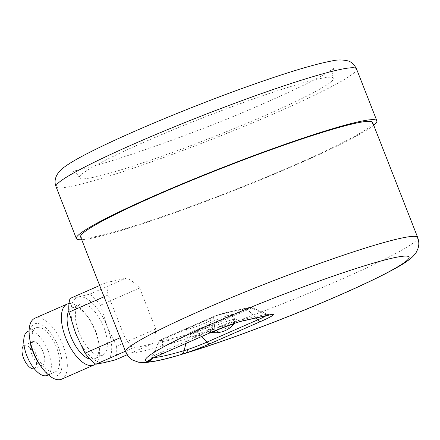 <?xml version="1.0" encoding="UTF-8"?>
<svg xmlns="http://www.w3.org/2000/svg" width="440" height="440" viewBox="0 0 440 440"><rect width="100%" height="100%" fill="white"/><g stroke="black" fill="none" stroke-linecap="round" stroke-linejoin="round"><path stroke-width="0.33" stroke-dasharray="2.2 1.65" d="M372.62 122.469A156.816 12.403 -21.4 0 1 296.368 164.246A156.816 12.403 -21.4 0 1 80.614 236.902M139.662 288.007L155.727 329.005C155.507 334.708 154.473 339.57 152.614 343.58A156.816 12.403 -21.4 0 1 132.968 347.925C129.965 344.993 127.056 341.006 124.229 335.979L108.163 294.982C107.014 289.877 106.695 285.615 107.206 282.194A156.816 12.403 158.6 0 0 126.852 277.849C131.203 280.192 135.471 283.58 139.662 288.007L100.474 305.201A41.734 18.722 -113.7 0 0 89.7 294.145L78.491 296.923L70.054 298.491M108.163 294.982L104.076 296.775M120.142 337.772L124.229 335.979M99.66 285.505L107.206 282.194M126.852 277.849L89.7 294.145M24.074 345.499A12.645 5.676 -113.7 0 1 24.189 345.45A12.645 5.676 -113.7 0 1 24.668 345.29A12.645 5.676 -113.7 0 1 34.683 355.267A12.645 5.676 -113.7 0 1 34.348 368.61A12.645 5.676 -113.7 0 1 34.232 368.66M373.72 125.268A161.37 12.766 -21.4 0 1 298.392 163.801A161.37 12.766 -21.4 0 1 81.713 239.707M132.968 347.925L125.422 351.236M267.13 114.593A136.582 10.802 -21.4 0 1 79.206 177.859A136.582 10.802 -21.4 0 1 202.433 117.981A136.582 10.802 -21.4 0 1 333.536 78.188A136.582 10.802 -21.4 0 1 267.13 114.593M154.022 357.588A136.862 10.824 -21.4 0 1 152.378 357.66L151.85 357.478A20.543 1.623 -21.4 0 1 151.871 357.396A20.543 1.623 -21.4 0 1 161.843 352.066L162.833 339.526A8.327 0.66 158.6 0 0 158.791 341.688A8.327 0.66 158.6 0 0 158.994 341.809A124.674 9.862 158.6 0 0 187.924 335.407A8.327 0.66 158.6 0 0 197.241 331.914L247.77 309.755A8.327 0.66 158.6 0 0 251.774 307.494A8.327 0.66 158.6 0 0 250.883 307.582L223.883 313.561A8.327 0.66 158.6 0 0 213.362 317.367L162.833 339.526A2.53 1.133 -113.7 0 1 163.262 338.695A2.53 1.133 -113.7 0 1 163.361 338.663L194.013 325.221A14.163 1.122 -21.4 0 1 212.657 319.027A14.163 1.122 -21.4 0 1 202.901 324.022A14.163 1.122 -21.4 0 1 187.875 329.28A14.163 1.122 -21.4 0 1 186.28 329.362A14.163 1.122 -21.4 0 1 192.357 325.947M150.601 359.425A7.59 7.557 4.3 0 0 151.85 357.478M127.133 354.75L152.614 343.58M155.727 329.005L116.54 346.198L107.118 326.304L100.474 305.201M78.491 296.923A35.409 15.884 -113.7 0 1 107.118 326.304A35.409 15.884 -113.7 0 1 104.247 362.654A35.409 15.884 -113.7 0 1 75.62 333.278A35.409 15.884 -113.7 0 1 78.491 296.923M81.252 303.969A27.825 12.48 -113.7 0 1 103.285 325.908A27.825 12.48 -113.7 0 1 102.542 355.267A27.825 12.48 -113.7 0 1 79.937 334.802A27.825 12.48 -113.7 0 1 80.196 304.31A27.825 12.48 -113.7 0 1 81.252 303.969M68.871 310.833A27.825 12.48 -113.7 0 1 71.913 307.945A27.825 12.48 -113.7 0 1 72.969 307.599A27.825 12.48 -113.7 0 1 87.505 316.476A27.825 12.48 -113.7 0 1 98.549 341.649A27.825 12.48 -113.7 0 1 94.264 358.903A27.825 12.48 -113.7 0 1 90.079 359.178M69.008 303.556A33.286 14.933 -113.7 0 1 85.789 314.281A33.286 14.933 -113.7 0 1 99 344.399A33.286 14.933 -113.7 0 1 95.524 364.012M34.848 318.236A33.286 14.933 -113.7 0 1 36.113 317.823A33.286 14.933 -113.7 0 1 62.469 344.075A33.286 14.933 -113.7 0 1 61.589 379.198M30.146 341.418A28.226 12.661 -113.7 0 1 35.558 323.565A28.226 12.661 -113.7 0 1 61.715 359.464A28.226 12.661 -113.7 0 1 41.344 366.96M37.087 327.465A24.03 10.78 -113.7 0 1 56.117 346.418A24.03 10.78 -113.7 0 1 55.479 371.773A24.03 10.78 -113.7 0 1 35.954 354.096A24.03 10.78 -113.7 0 1 36.174 327.762A24.03 10.78 -113.7 0 1 37.087 327.465M27.896 331.392A24.03 10.78 -113.7 0 1 28.809 331.095A24.03 10.78 -113.7 0 1 47.834 350.048A24.03 10.78 -113.7 0 1 47.196 375.403M32.945 341.66A12.645 5.676 -113.7 0 1 42.961 351.632A12.645 5.676 -113.7 0 1 42.625 364.98A12.645 5.676 -113.7 0 1 32.351 355.674A12.645 5.676 -113.7 0 1 32.467 341.814A12.645 5.676 -113.7 0 1 32.945 341.66M116.54 346.198A41.734 18.722 -113.7 0 1 115.462 359.876M225.176 318.681A14.163 1.122 -21.4 0 1 208.126 324.797A14.163 1.122 -21.4 0 1 206.531 324.885A14.163 1.122 -21.4 0 1 219.307 318.67A14.163 1.122 -21.4 0 1 232.909 314.545A14.163 1.122 -21.4 0 1 226.826 317.961L196.18 331.402A6.54 0.517 -21.4 0 1 188.859 334.147A122.887 9.719 -21.4 0 1 160.341 340.456A6.54 0.517 -21.4 0 1 163.361 338.663M193.809 337.057A11.16 0.886 -21.4 0 1 192.737 337.205L192.737 337.205A11.16 0.886 -21.4 0 1 202.62 332.233A11.16 0.886 -21.4 0 1 213.246 329.17L213.246 329.17A11.16 0.886 -21.4 0 1 204.837 333.245A11.16 0.886 -21.4 0 1 193.809 337.057M233.497 324.687A11.16 0.886 -21.4 0 1 225.088 328.768A11.16 0.886 -21.4 0 1 214.055 332.58A11.16 0.886 -21.4 0 1 212.988 332.723M417.698 237.496A156.816 12.403 -21.4 0 1 341.445 279.279A156.816 12.403 -21.4 0 1 165.99 345.032A156.816 12.403 -21.4 0 1 125.692 351.929M356.527 68.926A161.37 12.766 -21.4 0 1 278.058 111.92A161.37 12.766 -21.4 0 1 56.045 186.687M185.928 343.431L187.924 335.407A2.53 1.876 73.6 0 1 188.859 334.147M151.844 358.716A7.59 7.409 -90.4 0 0 152.378 357.66L158.994 341.809A2.53 2.47 89.6 0 1 160.341 340.456M160.556 354.563A7.59 3.405 -113.7 0 0 161.843 352.066L212.372 329.907L213.362 317.367A2.53 1.133 -113.7 0 1 213.791 316.536A2.53 1.133 -113.7 0 1 213.884 316.503A6.54 0.517 -21.4 0 1 222.145 313.511L249.145 307.538A6.54 0.517 -21.4 0 1 246.703 309.243L226.826 317.961M201.718 336.507L197.241 331.914A2.53 1.133 -113.7 0 0 196.18 331.402M242.396 321.013A7.59 6.754 77.5 0 1 238.321 320.507L265.315 314.534A7.59 6.754 -102.5 0 0 269.396 315.034M270.325 314.864L267.526 314.314A20.543 1.623 -21.4 0 0 265.315 314.534L250.883 307.582A2.53 2.25 -102.5 0 0 249.519 307.417L222.519 313.39A2.53 2.25 -102.5 0 1 223.883 313.561L238.321 320.507A20.543 1.623 -21.4 0 0 212.372 329.907A7.59 3.405 -113.7 0 1 211.079 332.404M249.145 307.538A2.53 2.25 -102.5 0 1 249.519 307.417L251.774 307.494L267.526 314.314A20.543 1.623 -21.4 0 1 266.052 315.777M255.838 318.038L247.77 309.755A2.53 1.133 66.3 0 0 246.703 309.243M194.013 325.221L213.884 316.503M150.639 359.277L151.871 357.396L158.791 341.688C160.111 340.153 158.422 341.044 163.262 338.695L213.791 316.536L222.519 313.39A2.53 2.25 -102.5 0 0 222.145 313.511M189.91 334.02A13.981 1.105 158.6 0 0 204.738 328.834A13.981 1.105 158.6 0 0 214.374 323.906A13.981 1.105 158.6 0 0 200.948 327.971A13.981 1.105 158.6 0 0 188.337 334.109A13.981 1.105 158.6 0 0 189.91 334.02M210.161 329.543A13.981 1.105 158.6 0 0 224.989 324.352A13.981 1.105 158.6 0 0 234.625 319.423A13.981 1.105 158.6 0 0 221.199 323.493A13.981 1.105 158.6 0 0 208.588 329.626A13.981 1.105 158.6 0 0 210.161 329.543M79.206 177.859C78.194 173.168 71.005 170.247 71.033 170.863C78.287 173.778 192.748 135.586 267.57 101.788C291.858 91.108 310.338 82.22 323.01 75.119C330.314 70.846 334.241 68.305 334.78 67.502C334.384 67.034 331.089 74.058 333.536 78.188M80.196 304.31L71.913 307.945M102.542 355.267L94.264 358.903M87.505 316.476L85.789 314.281M98.549 341.649L99 344.399M36.174 327.762L29.101 330.864M55.479 371.773L48.406 374.875M32.467 341.814L24.189 345.45M42.625 364.98L34.348 368.61M186.28 329.362L188.337 334.109C191.697 338.399 192.352 336.754 192.737 337.205A25.295 25.295 0 0 0 204.16 335.434M205.519 334.84A25.295 25.295 0 0 0 213.246 329.17C213.224 328.576 214.825 329.34 214.374 323.906L212.657 319.027M234.394 323.378L234.625 319.423L232.909 314.545M211.288 332.31L208.588 329.626L206.531 324.885"/><path stroke-width="0.66" d="M125.692 351.929L80.614 236.902A156.816 12.403 -21.4 0 1 156.871 195.124A156.816 12.403 -21.4 0 1 372.62 122.469L417.698 237.496C419.067 241.439 419.172 245.102 418 248.479L416.669 251.548C415.954 253.044 414.452 254.914 412.181 257.163C408.309 260.618 403.068 264.16 396.462 267.795C377.911 278.152 350.532 290.873 314.314 305.959C267.614 325.408 214.192 344.894 180.494 354.723C163.972 359.744 151.514 362.373 143.11 362.61L138.545 362.202L132.935 360.195C129.778 358.512 127.369 355.757 125.692 351.929A156.816 12.403 -21.4 0 1 267.168 283.162A156.816 12.403 -21.4 0 1 417.698 237.496M104.076 296.775L68.97 312.169L75.62 333.278L85.041 353.166L120.142 337.772M68.97 312.169A41.734 18.722 -113.7 0 1 70.054 298.491L99.66 285.505M34.232 368.66A12.645 5.676 -113.7 0 1 24.068 359.31A12.645 5.676 -113.7 0 1 24.074 345.499M81.713 239.707A161.37 12.766 -21.4 0 1 76.373 238.563A161.37 12.766 -21.4 0 1 221.958 167.799A161.37 12.766 -21.4 0 1 376.86 120.808A161.37 12.766 -21.4 0 1 373.72 125.268M125.422 351.236L95.81 364.221A41.734 18.722 -113.7 0 1 85.041 353.166M266.052 315.777A20.543 1.623 -21.4 0 1 257.642 319.886L207.119 342.045A20.543 1.623 -21.4 0 1 187.688 349.541A7.59 4.263 71.7 0 1 185.806 353.034A141.642 11.204 -21.4 0 0 396.198 267.702A141.642 11.204 -21.4 0 0 294.102 290.301A141.642 11.204 -21.4 0 0 147.659 361.482L147.785 361.917A142.819 11.297 158.6 0 0 180.928 354.585L185.806 353.034A25.905 2.052 158.6 0 0 210.309 343.58L260.838 321.42A25.905 2.052 158.6 0 0 270.518 314.672L243.518 320.645A25.905 2.052 158.6 0 0 210.793 332.497L160.264 354.657A25.905 2.052 158.6 0 0 147.659 361.482A7.59 7.557 4.3 0 0 150.601 359.425M187.688 349.541L184.14 350.631L185.928 343.431M95.81 364.221L104.247 362.654L115.462 359.876L127.133 354.75M90.079 359.178A27.825 12.48 -113.7 0 1 71.66 338.437A27.825 12.48 -113.7 0 1 68.871 310.833M95.524 364.012A33.286 14.933 -113.7 0 1 93.88 365.035A33.286 14.933 -113.7 0 1 66.831 340.555A33.286 14.933 -113.7 0 1 67.139 304.073A33.286 14.933 -113.7 0 1 68.398 303.661A33.286 14.933 -113.7 0 1 69.008 303.556M93.88 365.035L61.589 379.198A33.286 14.933 -113.7 0 1 42.933 368.99A33.286 14.933 -113.7 0 1 29.722 338.872A33.286 14.933 -113.7 0 1 34.848 318.236L67.139 304.073M42.933 368.99L41.344 366.96A28.226 12.661 -113.7 0 1 30.146 341.418L29.722 338.872M48.406 374.875L47.196 375.403A24.03 10.78 -113.7 0 1 27.676 357.726A24.03 10.78 -113.7 0 1 27.896 331.392L29.101 330.864M233.497 324.687A25.295 25.295 0 0 1 212.988 332.723L212.988 332.723A11.16 0.886 -21.4 0 1 222.865 327.75A11.16 0.886 -21.4 0 1 233.497 324.687L234.394 323.378M76.373 238.563L56.045 186.687A161.37 12.766 -21.4 0 1 201.63 115.918A161.37 12.766 -21.4 0 1 356.527 68.926L376.86 120.808M180.928 354.585A7.59 5.632 73.6 0 0 184.14 350.631A136.862 10.824 -21.4 0 1 154.022 357.588M210.309 343.58A7.59 3.405 66.3 0 1 207.119 342.045L201.718 336.507M147.785 361.917A7.59 7.409 -90.4 0 0 151.844 358.716M243.518 320.645A7.59 6.754 77.5 0 1 242.396 321.013C237.54 321.992 221.76 327.652 211.079 332.404A7.59 3.405 -113.7 0 1 210.793 332.497M255.838 318.038L257.642 319.886A7.59 3.405 66.3 0 0 260.838 321.42M242.396 321.013L269.396 315.034A7.59 6.754 -102.5 0 0 270.518 314.672M150.639 359.277L160.556 354.563A7.59 3.405 -113.7 0 1 160.264 354.657M56.045 186.687C52.751 178.607 58.57 171.331 63.173 168.014C82.038 152.482 170.984 113.944 246.032 87.049C285.175 73.04 313.775 64.344 331.832 60.962C336.963 59.697 342.216 59.642 347.584 60.803C351.142 61.589 354.123 64.295 356.527 68.926M269.396 315.034L269.995 314.87M160.556 354.563L211.079 332.404M204.16 335.434A25.295 25.295 0 0 0 205.519 334.84M212.988 332.723L211.288 332.31"/></g></svg>
